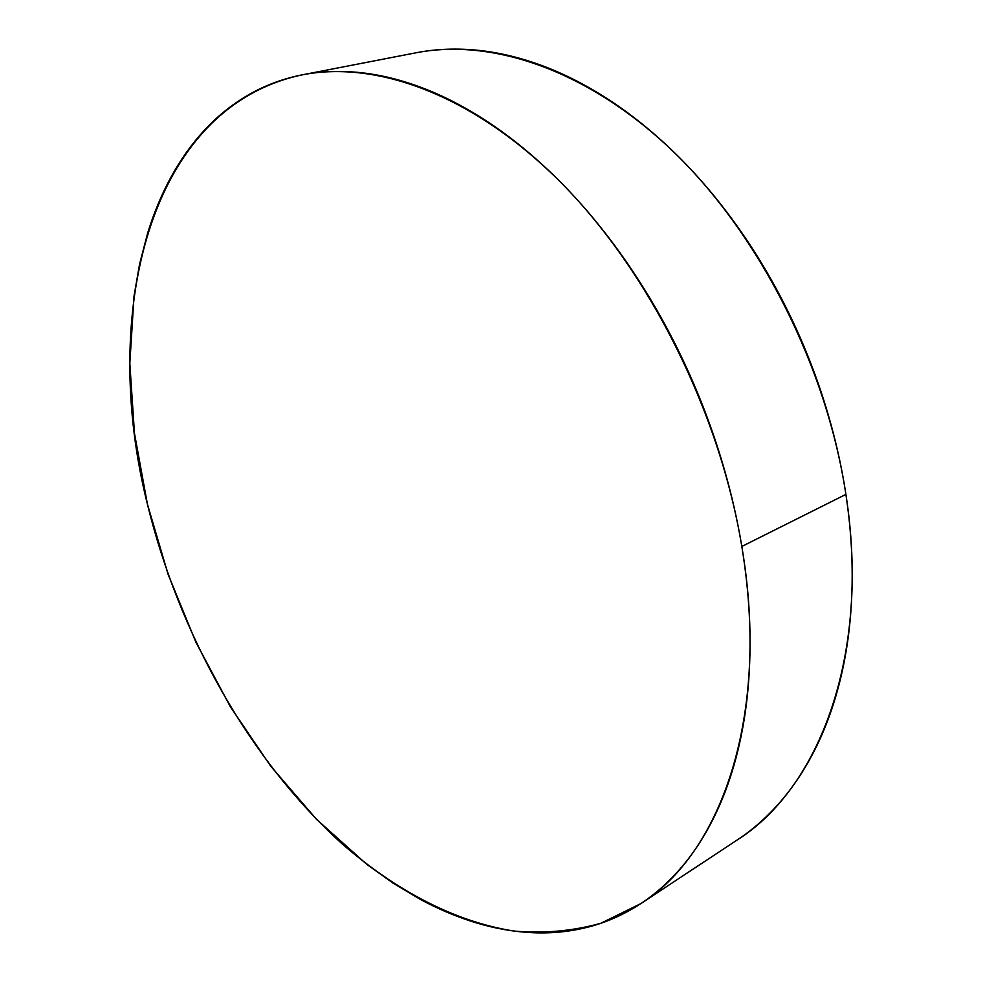 <?xml version="1.0" encoding="UTF-8"?>
<svg xmlns="http://www.w3.org/2000/svg" width="982" height="982" viewBox="0 0 982 982"><rect width="100%" height="100%" fill="white"/><g stroke="black" fill="none" stroke-linecap="round" stroke-linejoin="round"><path stroke-width="1.47" d="M640.755 903.661L737.286 839.929C819.418 788.276 870.813 654.282 845.895 494.388L741.815 546.471C770.416 715.105 721.426 853.211 640.755 903.661L600.886 923.264C572.764 931.083 543.844 933.686 514.151 931.071C454.58 921.816 395.243 890.183 341.982 843.71C249.514 760.08 179.08 634.176 147.398 504.097C100.274 316.793 146.6 107.627 302.444 74.804C377.554 60.123 475.141 95.512 562.784 184.42C650.133 273.389 719.769 412.808 741.815 546.471L845.895 494.388C826.734 367.599 760.62 236.748 675.371 153.56C589.826 70.471 492.547 37.856 416 52.795L302.775 74.742M741.815 546.471C747.339 580.067 750.076 612.559 750.039 643.947C749.953 675.297 747.253 704.683 741.913 732.118C736.561 759.516 728.926 784.348 719.008 806.615C709.078 828.845 697.318 848.178 683.742 864.614C670.154 881.001 655.239 894.406 638.987 904.803C622.748 915.175 605.661 922.638 587.715 927.204C569.781 931.734 551.418 933.563 532.649 932.704C513.881 931.832 495.063 928.53 476.184 922.834C457.317 917.114 438.696 909.295 420.321 899.389L393.131 883.162L366.667 864.258L316.474 819.295L270.762 766.255L230.353 706.733L195.909 642.253L168.069 574.237L147.398 504.097L134.46 433.295L129.82 363.377L134.031 296.073L139.616 263.986L147.595 233.311C153.72 213.327 161.478 194.657 170.893 177.312C180.32 159.968 191.392 144.379 204.121 130.545C216.862 116.711 231.2 105.086 247.12 95.671C263.066 86.269 280.435 79.53 299.24 75.454C318.082 71.404 338.066 70.422 359.203 72.496C380.365 74.595 402.264 80.045 424.887 88.834C447.534 97.672 470.366 109.935 493.357 125.61C516.372 141.347 538.897 160.311 560.931 182.529C582.952 204.796 603.783 229.813 623.41 257.591C643.014 285.406 660.763 315.197 676.635 346.977C692.47 378.782 705.911 411.568 716.958 445.362C727.957 479.142 736.242 512.85 741.815 546.471M737.126 840.027C753.047 829.581 767.752 816.508 781.242 800.796C795.187 784.508 807.351 765.543 817.736 743.877C828.096 722.175 836.234 698.128 842.139 671.737C848.018 645.309 851.32 617.113 852.045 587.175C852.744 557.199 850.694 526.266 845.895 494.388C841.058 462.497 833.522 430.595 823.309 398.704C813.047 366.802 800.379 335.905 785.293 306.003C770.195 276.126 753.169 248.139 734.241 222.067C715.289 196.032 695.072 172.599 673.554 151.793C652.048 131.023 629.941 113.323 607.232 98.691C584.535 84.096 561.9 72.742 539.327 64.616C516.765 56.539 494.818 51.629 473.496 49.873C453.291 48.241 434.032 49.235 415.73 52.844"/></g></svg>
